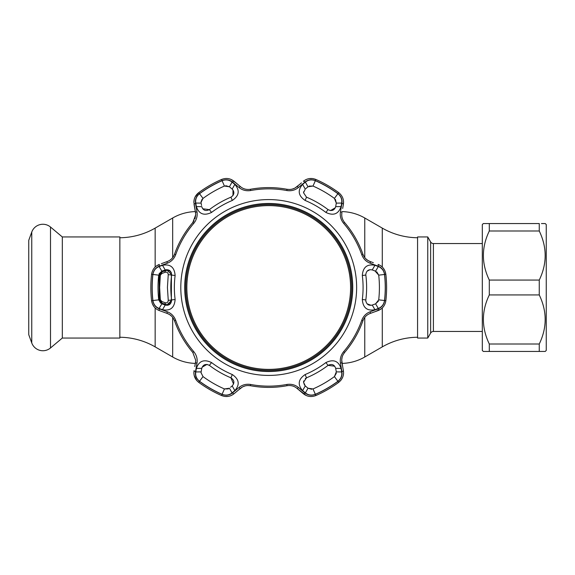 <?xml version="1.0" encoding="UTF-8"?>
<svg xmlns="http://www.w3.org/2000/svg" width="575" height="575" viewBox="0 0 575 575"><rect width="100%" height="100%" fill="white"/><g stroke="black" fill="none" stroke-linecap="round" stroke-linejoin="round"><path stroke-width="0.86" d="M382.282 267.052L382.282 228.11L364.766 217.997A47.955 47.955 0 0 0 342.111 211.593M417.572 337.252A71.933 71.933 0 0 0 382.282 346.89L364.766 357.003A47.955 47.955 0 0 1 342.111 363.407M195.327 211.593A47.955 47.955 0 0 0 172.673 217.997L155.157 228.11A71.933 71.933 0 0 1 119.859 237.748M195.327 363.407A47.955 47.955 0 0 1 172.673 357.003L172.673 317.386M119.859 337.252A71.933 71.933 0 0 1 155.157 346.89L172.673 357.003M382.282 228.11A71.933 71.933 0 0 0 417.572 237.748M62.316 236.95L62.316 338.05L119.859 338.05L119.859 236.95L62.316 236.95L50.499 227.032L50.499 347.968L62.316 338.05M50.499 227.032A11.838 11.838 0 0 0 31.762 232.048L28.75 240.328L28.75 334.672L31.762 342.952A11.838 11.838 0 0 0 50.499 347.968M482.31 243.541L433.406 243.541A3.198 3.198 0 0 1 430.639 241.946L427.757 236.95L427.757 338.05L430.639 333.054L430.639 241.946M433.406 243.541L433.406 331.459A3.198 3.198 0 0 0 430.639 333.054M427.757 236.95L417.572 236.95L417.572 338.05L427.757 338.05M433.406 331.459L482.31 331.459M541.456 223.56L545.251 223.56L546.25 224.559L546.25 350.441L545.251 351.44L539.257 351.44L539.257 344.001C547.134 327.685 547.134 311.327 539.257 294.939L539.257 280.061C547.134 263.745 547.134 247.394 539.257 230.999L539.257 223.56L483.309 223.56L482.31 224.559L482.31 350.441L483.309 351.44L489.303 351.44L489.303 344.001C481.426 327.606 481.426 311.255 489.303 294.939L489.303 280.061C481.426 263.673 481.426 247.315 489.303 230.999L489.303 223.56L487.104 223.56M487.104 351.44L541.456 351.44M542.088 351.44L542.692 351.44M543.217 351.44L543.698 351.44M544.115 351.44L544.762 351.44M544.762 223.56L543.224 223.56M539.257 280.061L489.303 280.061M539.257 294.939L489.303 294.939M539.257 344.001L489.303 344.001M483.798 351.44L484.452 351.44M484.862 351.44L485.343 351.44M486.472 223.56L485.868 223.56M485.343 223.56L484.445 223.56M539.257 230.999L489.303 230.999M268.719 369.38A81.88 81.88 0 0 0 350.599 287.5A81.88 81.88 0 0 0 268.719 205.62A81.88 81.88 0 0 0 186.839 287.5A81.88 81.88 0 0 0 268.719 369.38M268.719 204.578A82.922 82.922 0 0 1 351.641 287.5A82.922 82.922 0 0 1 268.719 370.422A82.922 82.922 0 0 1 185.797 287.5A82.922 82.922 0 0 1 268.719 204.578M225.738 185.696L229.425 186.774L224.423 186.056A110.695 110.695 0 0 0 203.011 198.418L201.063 202.278L201.135 203.112L195.766 203.061C195.234 199.338 196.492 196.226 199.547 193.725A116.531 116.531 0 0 1 222.087 180.708C225.803 179.314 229.13 179.781 232.063 182.103L234.83 184.395C240.027 190.382 239.193 195.737 232.307 200.452A94.358 94.358 0 0 0 211.535 212.441C204.01 216.042 198.957 214.094 196.377 206.597L201.76 206.641C203.083 210.414 205.627 211.413 209.386 209.623A97.908 97.908 0 0 1 230.942 197.175C234.363 194.817 234.78 192.122 232.171 189.082L229.425 186.774L232.063 182.103M232.307 374.548C239.193 379.27 240.034 384.618 234.83 390.605L232.063 392.897C229.109 395.226 225.788 395.686 222.087 394.292A116.531 116.531 0 0 1 199.547 381.275C196.485 378.76 195.22 375.647 195.766 371.939L196.377 368.402C198.957 360.906 204.01 358.958 211.535 362.559A94.358 94.358 0 0 0 232.307 374.548L230.942 377.825A97.908 97.908 0 0 1 209.386 365.377C205.627 363.587 203.09 364.586 201.76 368.359L201.135 371.888L195.766 371.939M315.344 394.292C311.636 395.686 308.308 395.219 305.368 392.897L302.608 390.605C297.404 384.618 298.245 379.263 305.131 374.548A94.358 94.358 0 0 0 325.903 362.559C333.428 358.958 338.481 360.906 341.061 368.402L341.672 371.939C342.204 375.662 340.946 378.774 337.892 381.275A116.531 116.531 0 0 1 315.344 394.292L313.008 388.944A110.695 110.695 0 0 0 334.427 376.582L336.303 371.888L335.678 368.359L341.061 368.402M356.637 287.5A87.917 87.917 0 0 1 268.719 375.418A87.917 87.917 0 0 1 180.802 287.5A87.917 87.917 0 0 1 268.719 199.583A87.917 87.917 0 0 1 356.637 287.5M162.488 265.298C170.272 263.788 174.484 267.188 175.123 275.504A94.358 94.358 0 0 0 175.123 299.496C174.484 307.812 170.265 311.219 162.488 309.702L159.117 308.459C155.624 307.057 153.561 304.412 152.921 300.517A116.531 116.531 0 0 1 152.921 274.483C153.568 270.573 155.631 267.921 159.117 266.541L162.488 265.298L165.212 269.941L161.841 271.163L159.117 266.541M193.775 223.359A98.648 98.648 0 0 0 175.698 254.667C174.067 258.865 171.257 261.718 167.268 263.228L159.34 266.146C155.66 267.612 153.482 270.387 152.821 274.476A116.632 116.632 0 0 0 152.821 300.524C153.496 304.621 155.667 307.402 159.34 308.854L167.268 311.772C171.271 313.296 174.081 316.149 175.698 320.332A98.648 98.648 0 0 0 193.775 351.641C196.592 355.156 197.663 359.016 196.973 363.22L195.529 371.551C194.961 375.468 196.283 378.738 199.489 381.362A116.632 116.632 0 0 0 222.051 394.385C225.939 395.852 229.425 395.356 232.523 392.905L239.013 387.493C242.334 384.79 246.215 383.784 250.643 384.474A98.648 98.648 0 0 0 286.796 384.474C291.245 383.791 295.119 384.797 298.425 387.493L304.915 392.905C308.027 395.356 311.521 395.852 315.387 394.385A116.632 116.632 0 0 0 337.949 381.362C341.162 378.724 342.477 375.453 341.902 371.551L340.465 363.22C339.782 358.994 340.853 355.134 343.663 351.641A98.648 98.648 0 0 0 361.74 320.332C363.371 316.135 366.182 313.282 370.171 311.772L378.098 308.854C381.778 307.388 383.956 304.613 384.618 300.524A116.632 116.632 0 0 0 384.618 274.476C383.942 270.379 381.771 267.598 378.098 266.146L370.171 263.228C366.167 261.704 363.357 258.851 361.74 254.667A98.648 98.648 0 0 0 343.663 223.359C340.846 219.844 339.775 215.984 340.465 211.78L341.902 203.449C342.47 199.532 341.155 196.262 337.949 193.638A116.632 116.632 0 0 0 315.387 180.615C311.499 179.148 308.006 179.644 304.915 182.095L298.425 187.507C295.104 190.21 291.223 191.216 286.796 190.526A98.648 98.648 0 0 0 250.643 190.526C246.193 191.209 242.312 190.203 239.013 187.507L232.523 182.095C229.411 179.644 225.917 179.148 222.051 180.615A116.632 116.632 0 0 0 199.489 193.638C196.276 196.276 194.961 199.547 195.529 203.449L196.973 211.78C197.656 216.006 196.585 219.866 193.775 223.359L192.819 222.539L195.701 214.748L194.982 218.831M378.321 266.541C381.814 267.943 383.877 270.588 384.517 274.483A116.531 116.531 0 0 1 384.517 300.517C383.87 304.427 381.8 307.079 378.321 308.459L374.95 309.702C367.166 311.212 362.954 307.812 362.315 299.496A94.358 94.358 0 0 0 362.315 275.504C362.954 267.188 367.166 263.781 374.95 265.298L378.321 266.541L375.59 271.163L372.808 270.149M159.34 308.854A1.998 0.647 110 0 0 159.383 310.593L167.303 313.476L159.383 310.593C154.963 308.84 152.361 305.533 151.57 300.668A117.889 117.889 0 0 1 151.57 274.332C152.346 269.481 154.955 266.175 159.383 264.407L156.493 265.93M384.618 300.524L385.868 300.668A117.889 117.889 0 0 0 385.868 274.332A117.889 117.889 0 0 1 385.868 300.668C385.092 305.519 382.483 308.825 378.055 310.593L370.128 313.476C366.749 314.726 364.342 317.148 362.926 320.749A99.906 99.906 0 0 1 344.619 352.461C342.211 355.472 341.313 358.764 341.924 362.336L343.383 370.638C344.08 375.346 342.513 379.256 338.697 382.368A117.889 117.889 0 0 1 315.891 395.535C311.298 397.289 307.129 396.685 303.384 393.731L296.93 388.312C294.156 386.005 290.857 385.142 287.026 385.71A99.906 99.906 0 0 1 250.412 385.71C246.603 385.135 243.297 386.005 240.508 388.312L234.047 393.731C230.323 396.685 226.155 397.289 221.548 395.535A117.889 117.889 0 0 1 198.742 382.368C195.565 379.874 193.94 376.654 193.868 372.722L194.048 370.638L193.868 372.722M374.95 265.298L372.226 269.941C368.611 269.172 366.462 270.674 365.793 274.447L365.829 275.058A97.908 97.908 0 0 1 365.829 299.942L365.793 300.553C366.469 304.326 368.611 305.828 372.226 305.059L375.59 303.837L378.717 299.863A110.695 110.695 0 0 0 378.717 275.137L375.008 270.954M371.127 305.318L367.094 303.837M365.944 301.767L365.793 300.553M341.061 206.597L335.678 206.641L336.303 203.112L341.672 203.061L341.061 206.597C338.481 214.094 333.428 216.042 325.903 212.441A94.358 94.358 0 0 0 305.131 200.452C298.245 195.73 297.404 190.382 302.608 184.395L305.268 189.082L303.55 192.754L306.497 197.175L303.55 192.754L303.658 191.741M162.488 309.702L165.212 305.059C169.143 305.799 171.278 304.096 171.609 299.942A97.908 97.908 0 0 1 171.609 275.058C171.278 270.911 169.143 269.201 165.212 269.941L164.903 270.056M158.032 288.808L158.024 287.5A110.695 110.695 0 0 0 158.714 299.863L161.841 303.837L159.117 308.459M201.063 372.722L201.135 371.888L201.063 372.722L203.011 376.582A110.695 110.695 0 0 0 224.423 388.944L229.425 388.226L232.063 392.897M304.542 385.157L303.55 382.246L305.268 385.918L308.013 388.226L313.008 388.944M195.701 360.252L195.514 362.336L195.701 360.252L192.819 352.461A99.906 99.906 0 0 1 174.513 320.749C173.104 317.163 170.703 314.741 167.303 313.476L169.373 314.46M194.07 220.786L192.819 222.539A99.906 99.906 0 0 0 174.513 254.251C173.089 257.852 170.689 260.274 167.303 261.524L164.457 262.559M194.185 199.532L193.868 202.278C193.933 198.353 195.557 195.133 198.742 192.632L195.133 196.916M352.741 287.5A84.022 84.022 0 0 0 268.719 203.478A84.022 84.022 0 0 0 184.697 287.5A84.022 84.022 0 0 0 268.719 371.522A84.022 84.022 0 0 0 352.741 287.5M352.64 287.5A83.921 83.921 0 0 0 268.719 203.579A83.921 83.921 0 0 0 184.798 287.5A83.921 83.921 0 0 0 268.719 371.421A83.921 83.921 0 0 0 352.64 287.5M201.243 203.722L201.552 205.455M196.377 206.597L195.766 203.061M152.821 300.524L151.57 300.668L152.404 303.909M152.433 303.974L154.107 306.798M155.221 308.013L156.493 309.07M161.352 263.688L167.303 261.524A1.998 0.632 -110 0 0 167.268 263.228M195.529 203.449A1.998 0.647 -10 0 0 194.048 204.362L195.514 212.664L193.868 202.278M236.605 183.411L231.287 179.529M299.568 184.474L295.04 187.982M294.767 188.133L292.359 189.074M289.692 189.484L287.026 189.29C290.835 189.865 294.134 188.995 296.93 186.688L301.465 182.879M304.915 182.095A1.998 0.647 50 0 0 303.384 181.269C307.115 178.315 311.283 177.711 315.891 179.465A117.889 117.889 0 0 1 338.697 192.632A117.889 117.889 0 0 0 315.891 179.465L312.663 178.566M312.599 178.559L309.314 178.595M307.697 178.954L306.152 179.529M337.949 193.638L338.697 192.632C342.506 195.73 344.073 199.64 343.383 204.362L343.512 201.099M341.902 203.449A1.998 0.647 -170 0 1 343.383 204.362L342.664 208.459M364.09 256.658L362.926 254.251C364.334 257.837 366.735 260.259 370.128 261.524L368.065 260.54M367.799 260.374L365.779 258.757M370.171 263.228A1.998 0.632 110 0 0 370.128 261.524L373.369 262.703M374.922 311.736L380.938 309.07M378.098 266.146A1.998 0.647 110 0 0 378.055 264.407C382.476 266.16 385.077 269.467 385.868 274.332L385.027 271.091M385.006 271.026L383.331 268.202M382.21 266.987L380.938 265.93M340.465 211.78A1.998 0.632 -170 0 1 341.924 212.664C341.313 216.214 342.211 219.506 344.619 222.539A99.906 99.906 0 0 1 362.926 254.251L361.74 254.667M199.489 193.638L198.742 192.632A117.889 117.889 0 0 1 221.548 179.465C226.133 177.711 230.302 178.315 234.047 181.269L240.508 186.688C243.283 188.995 246.582 189.858 250.412 189.29A99.906 99.906 0 0 1 287.026 189.29L286.796 190.526M195.701 214.748L195.514 212.664A1.998 0.632 -10 0 1 196.973 211.78M169.639 314.626L171.659 316.243M173.341 318.342L174.513 320.749L175.698 320.332M194.774 366.541L195.514 362.336A1.998 0.632 -170 0 0 196.973 363.22M194.185 375.468L196.679 380.434M222.051 394.385L221.548 395.535L224.775 396.434M224.839 396.441L228.124 396.405M229.741 396.046L231.287 395.471M238.503 389.994L242.398 387.018M242.672 386.867L245.079 385.926M247.739 385.516L250.412 385.71L250.643 384.474M298.425 387.493A1.998 0.632 130 0 1 296.93 388.312L306.152 395.471M337.949 381.362L338.697 382.368L341.09 380.025M341.126 379.974L342.736 377.114M343.232 375.533L343.512 373.901M342.664 366.541L341.737 360.051M341.751 359.742L342.139 357.19M343.117 354.674L344.619 352.461L343.663 351.641M341.672 371.939L336.303 371.888M305.368 392.897L308.013 388.226L306.856 387.255M305.268 385.918L302.608 390.605M335.735 368.683L335.678 368.359C334.355 364.586 331.811 363.587 328.052 365.377A97.908 97.908 0 0 1 306.497 377.825L303.55 382.246L303.737 380.938M311.7 389.304L308.013 388.226M336.353 373.175L334.427 376.582L337.892 381.275M305.26 378.573L306.497 377.825L305.131 374.548M325.903 362.559L328.052 365.377L334.722 366.225M196.377 368.402L201.76 368.359M234.83 390.605L232.171 385.918C234.78 382.885 234.37 380.183 230.942 377.825L233.543 384.028M230.582 387.255L232.171 385.918M201.135 371.888L201.394 370.408M228.34 388.908L224.423 388.944L222.087 394.292M202.112 367.217L206.971 364.421M207 364.428L209.386 365.377L211.535 362.559M159.059 273.822L161.841 271.163L158.714 275.137A110.695 110.695 0 0 0 158.024 287.5L158.032 286.192M162.423 304.046L164.63 304.851M160.705 303.233L158.714 299.863L152.921 300.517M166.376 269.675L169.697 270.588M169.718 270.602L171.228 272.485M171.235 272.514L171.609 275.058L175.123 275.504M175.123 299.496L171.609 299.942L167.541 305.296M211.535 212.441L209.386 209.623L202.716 208.775M201.063 202.278L201.185 201.193M201.566 200.143L203.011 198.418L199.547 193.725M335.397 199.374L336.303 203.112L334.427 198.418A110.695 110.695 0 0 0 313.008 186.056L308.013 186.774L305.368 182.103C308.329 179.774 311.65 179.314 315.344 180.708A116.531 116.531 0 0 1 337.892 193.725C340.953 196.24 342.211 199.353 341.672 203.061M305.131 200.452L306.497 197.175A97.908 97.908 0 0 1 328.052 209.623C331.804 211.413 334.348 210.414 335.678 206.641M308.013 186.774L305.965 188.492M302.608 184.395L305.368 182.103M336.303 203.112L336.145 204.017M309.098 186.092L313.008 186.056L315.344 180.708M335.326 207.783L330.467 210.579M330.438 210.572L328.052 209.623L325.903 212.441M367.094 271.163L370.02 269.682M378.321 308.459L375.59 303.837L378.379 301.178M373.082 304.75L372.226 305.059L374.95 309.702M376.733 271.767L378.717 275.137L384.517 274.483M340.465 363.22A1.998 0.632 -10 0 0 341.924 362.336M370.128 313.476A1.998 0.632 -110 0 0 370.171 311.772M378.055 310.593A1.998 0.647 -110 0 0 378.098 308.854M296.93 186.688A1.998 0.632 50 0 1 298.425 187.507M240.508 186.688A1.998 0.632 130 0 0 239.013 187.507M234.047 181.269A1.998 0.647 130 0 0 232.523 182.095M159.34 266.146A1.998 0.647 -110 0 1 159.383 264.407M167.268 311.772A1.998 0.632 110 0 0 167.303 313.476M195.529 371.551A1.998 0.647 -170 0 1 194.048 370.638M232.523 392.905A1.998 0.647 50 0 0 234.047 393.731M239.013 387.493A1.998 0.632 50 0 0 240.508 388.312M304.915 392.905A1.998 0.647 130 0 1 303.384 393.731M341.902 371.551A1.998 0.647 -10 0 0 343.383 370.638M234.83 184.395L232.171 189.082L231.028 188.118M232.983 189.958L232.976 195.565M232.961 195.586L230.942 197.175L232.307 200.452M168.252 300.373L167.426 287.5L168.252 274.627C167.993 272.615 166.987 271.831 165.233 272.255L161.791 273.492L160.324 275.332L159.642 287.5L160.324 299.668L161.791 301.508L165.233 302.745C166.987 303.169 167.993 302.378 168.252 300.373L171.372 300.013L171.407 300.553L167.145 304.757L162.251 303.277L159.483 299.798L159.483 275.202L162.251 271.723L167.145 270.243L171.407 274.447L171.35 299.855M167.145 270.243L162.028 271.723A4.205 4.205 0 0 0 159.289 275.202A110.098 110.098 0 0 0 159.196 276.072L159.196 298.928A110.098 110.098 0 0 0 159.289 299.798A4.205 4.205 0 0 0 162.028 303.277L162.251 303.277A1.998 1.071 -70.4 0 1 161.791 301.508M165.233 272.255A1.998 1.071 -109.6 0 1 165.686 270.494L162.028 271.723M161.791 273.492A1.998 1.071 -109.6 0 1 162.251 271.723M165.233 302.745A1.998 1.071 -70.4 0 0 165.686 304.506L165.406 304.506C163.968 303.988 163.968 303.988 165.406 304.506L167.145 304.757M165.406 304.506L165.032 304.369M160.324 299.668L159.483 299.798L160.389 301.961M161.367 302.838L162.251 303.277M159.282 298.928L159.246 298.224M159.225 297.972L159.11 278.473M159.239 276.812L159.282 276.072M160.389 273.046L159.483 275.202L160.324 275.332M164.321 270.89L165.686 270.494M168.252 274.627L171.372 274.987L171.343 273.736C170.883 271.608 169.488 270.444 167.174 270.243M167.239 304.757C169.74 304.764 171.12 303.19 171.372 300.013L171.372 274.987M364.766 357.003L364.766 317.386M364.766 257.614L364.766 217.997M172.673 257.614L172.673 217.997M155.157 346.89L155.157 307.948M155.157 267.052L155.157 228.11M382.282 346.89L382.282 307.948M31.762 232.048L31.762 342.952M152.821 274.476L151.57 274.332M365.829 275.058L362.315 275.504M224.423 186.056L222.087 180.708M203.011 376.582L199.547 381.275M158.714 275.137L152.921 274.483M334.427 198.418L337.892 193.725M384.517 300.517L378.717 299.863M365.829 299.942L362.315 299.496M362.926 320.749L361.74 320.332M385.868 274.332L384.618 274.476M344.619 222.539L343.663 223.359M315.891 179.465L315.387 180.615M250.412 189.29L250.643 190.526M221.548 179.465L222.051 180.615M175.698 254.667L174.513 254.251M193.775 351.641L192.819 352.461M199.489 381.362L198.742 382.368M286.796 384.474L287.026 385.71M315.387 394.385L315.891 395.535M164.321 304.11L162.028 303.277"/></g></svg>

